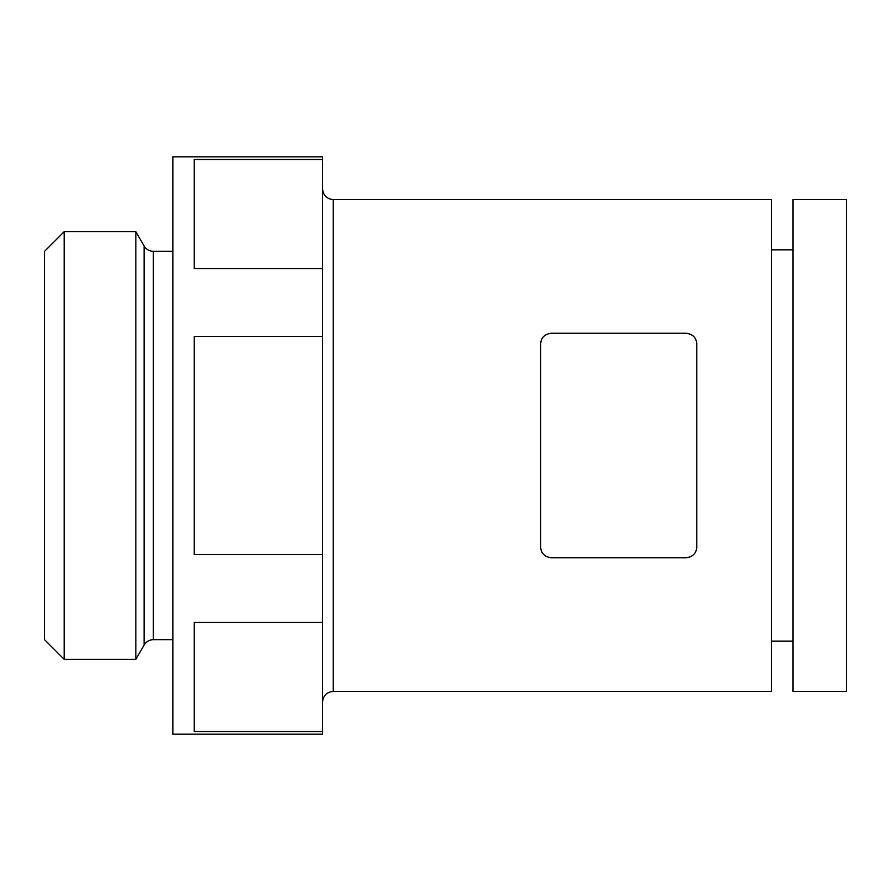 <?xml version="1.0" encoding="UTF-8"?>
<svg xmlns="http://www.w3.org/2000/svg" width="891" height="891" viewBox="0 0 891 891"><rect width="100%" height="100%" fill="white"/><g stroke="black" fill="none" stroke-linecap="round" stroke-linejoin="round"><path stroke-width="1.34" d="M540.659 547.074C541.06 553.344 544.624 556.908 551.351 557.766L686.07 557.766C692.786 556.908 696.35 553.344 696.762 547.074L696.762 343.926C696.361 337.656 692.797 334.092 686.07 333.234L551.351 333.234C544.635 334.092 541.071 337.656 540.659 343.926L540.659 547.074M333.234 691.416L333.234 199.584L771.606 199.584L771.606 691.416L333.234 691.416C326.741 692.051 323.177 695.615 322.542 702.108M322.542 159.489L194.238 159.489L194.238 268.525L322.542 268.525L322.542 734.184L172.854 734.184L172.854 156.816L322.542 156.816L322.542 268.525M322.542 622.475L194.238 622.475L194.238 731.511L322.542 731.511M322.542 336.464L194.238 336.464L194.238 554.536L322.542 554.536M846.45 199.584L846.45 691.416L792.99 691.416L792.99 199.584L846.45 199.584M696.762 343.926C696.417 337.711 692.853 334.147 686.07 333.234M135.833 231.66L135.833 659.34L64.219 659.34L64.219 231.66L135.833 231.66L144.108 245.983L144.108 645.017L135.833 659.34M64.219 231.66L44.55 251.329L44.55 639.671L64.219 659.34M172.854 251.329L153.363 251.329L153.363 639.671C149.332 639.805 146.247 641.587 144.108 645.017M792.99 249.836L771.606 249.836M792.99 641.164L771.606 641.164M172.854 639.671L153.363 639.671M153.363 251.329C149.332 251.195 146.247 249.413 144.108 245.983M333.234 199.584C326.741 198.949 323.177 195.385 322.542 188.892"/></g></svg>
